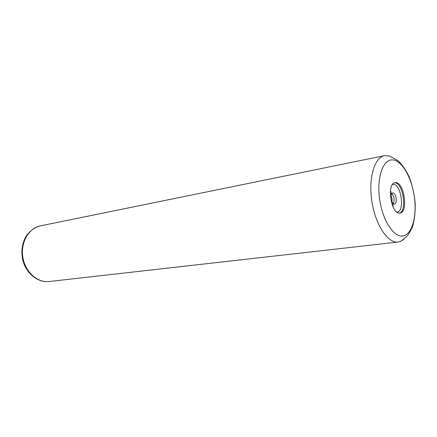 <?xml version="1.0" encoding="UTF-8"?>
<svg xmlns="http://www.w3.org/2000/svg" width="437" height="437" viewBox="0 0 437 437"><rect width="100%" height="100%" fill="white"/><g stroke="black" fill="none" stroke-linecap="round" stroke-linejoin="round"><path stroke-width="0.66" d="M395.425 182.644L395.092 182.682C386.275 183.343 391.279 215.091 399.882 213.054L399.899 213.048C408.682 212.448 404.105 181.421 395.425 182.644M400.538 241.421L404.083 239.077M384.434 155.665C374.356 157.402 368.2 178.629 371.953 201.91C375.574 225.208 387.985 243.496 398.107 242.038L49.212 281.521C37.478 283.007 25.084 271.918 22.828 257.175C20.419 242.459 28.782 228.081 40.401 225.874L384.434 155.665L389.711 156.107L397.55 160.406C401.652 163.864 405.509 169.305 409.125 176.723C412.162 184.846 414.172 193.504 415.15 202.697C415.44 211.71 414.576 219.713 412.555 226.705C410.048 231.998 407.918 235.445 406.164 237.04L400.603 241.382L398.107 242.038M393.622 203.746L393.628 203.32M392.131 193.875L391.994 193.471M391.88 201.856C392.311 199.72 391.994 197.704 390.924 195.809M392.759 203.036C395.283 202.834 393.939 193.968 391.454 194.405M391.388 194.41C392.262 193.788 392.453 193.476 391.962 193.476L391.41 194.017C390.394 197.387 390.891 200.517 392.896 203.407L394.398 204.123C397.73 204.003 396.015 192.302 392.748 192.854L391.41 194.017L390.514 190.33M392.519 184.485L393.071 184.392C401.046 183.24 405.208 211.628 397.129 212.103L396.894 212.125M399.363 213.081C407.502 211.191 402.898 182.103 394.573 182.819M392.093 159.871C382.714 159.68 376.503 178.307 379.682 199.643C382.73 220.996 394.152 237.936 403.225 235.893C412.348 234.161 417.166 215.588 414.249 196.175C411.452 176.745 401.428 159.74 392.093 159.871M49.212 281.521C37.511 282.886 25.674 273.005 22.648 259.469C21.08 251.461 22.036 244.065 25.51 237.291C27.984 232.713 33.917 227.426 40.401 225.874M393.185 207.187L392.896 203.407L393.59 203.751L392.978 203.025"/></g></svg>
